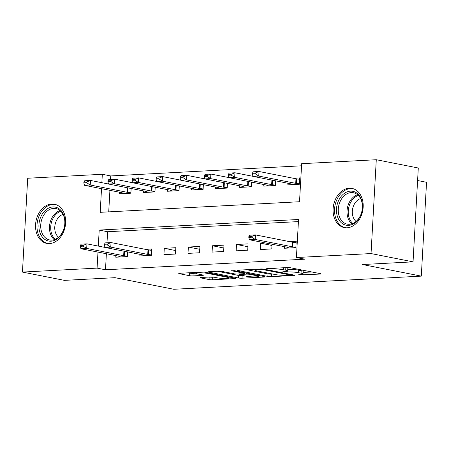 <?xml version="1.0" encoding="UTF-8"?>
<svg xmlns="http://www.w3.org/2000/svg" width="449" height="449" viewBox="0 0 449 449"><rect width="100%" height="100%" fill="white"/><g stroke="black" fill="none" stroke-linecap="round" stroke-linejoin="round"><path stroke-width="0.67" d="M297.507 274.979L320.07 274.07A2.514 0.309 -176.8 0 0 320.928 273.884A2.514 0.309 -176.8 0 0 320.311 273.643L290.626 267.789A2.514 0.309 -176.8 0 0 287.085 267.565L266.998 268.631L266.397 268.76L266.829 268.929L271.909 268.951A8.043 0.993 -176.8 0 1 283.235 269.669L285.71 270.158A8.043 0.993 -176.8 0 1 287.686 270.927A8.043 0.993 -176.8 0 1 284.935 271.516L282.168 271.954L287.248 271.976A8.043 0.993 -176.8 0 1 298.574 272.695L301.049 273.183A8.043 0.993 -176.8 0 1 303.024 273.952A8.043 0.993 -176.8 0 1 300.274 274.541L297.507 274.979M51.697 204.026A19.969 14.839 101.2 0 1 54.452 204.216A19.969 14.839 101.2 0 1 65.447 224.848A19.969 14.839 101.2 0 1 49.485 243.588A19.969 14.839 101.2 0 1 46.73 243.397A19.969 14.839 101.2 0 1 35.735 222.766A19.969 14.839 101.2 0 1 51.697 204.026M349.249 188.221A19.969 14.839 101.2 0 1 352.005 188.412A19.969 14.839 101.2 0 1 363 209.043A19.969 14.839 101.2 0 1 347.038 227.783A19.969 14.839 101.2 0 1 344.282 227.592A19.969 14.839 101.2 0 1 333.287 206.961A19.969 14.839 101.2 0 1 349.249 188.221M200.972 277.488A2.514 0.309 -176.8 0 0 200.114 277.673A2.514 0.309 -176.8 0 0 200.731 277.909L209.06 279.553A2.514 0.309 -176.8 0 0 212.602 279.778L234.906 278.593A2.514 0.309 -176.8 0 0 235.77 278.408A2.514 0.309 -176.8 0 0 235.147 278.167L205.462 272.313A2.514 0.309 -176.8 0 0 201.921 272.088L179.617 273.273A2.514 0.309 -176.8 0 0 178.753 273.458A2.514 0.309 -176.8 0 0 179.376 273.699L189.433 275.686A2.514 0.309 -176.8 0 0 192.975 275.911L202.521 275.4A2.514 0.309 -176.8 0 0 203.38 275.215A2.514 0.309 -176.8 0 0 202.763 274.973L197.773 273.991A6.724 0.831 -176.8 0 1 196.118 273.346A6.724 0.831 -176.8 0 1 200.495 272.812A6.724 0.831 -176.8 0 1 207.887 273.452L227.43 277.308A6.724 0.831 -176.8 0 1 229.085 277.953A6.724 0.831 -176.8 0 1 224.708 278.487A6.724 0.831 -176.8 0 1 217.316 277.847L214.061 277.201A2.514 0.309 -176.8 0 0 210.519 276.977L200.972 277.488M101.519 188.681L100.2 212.321L299.528 201.736L301.655 163.689L376.284 159.726L418.294 168.01L413.046 261.846L362.495 264.534L421.302 276.129L173.825 289.274L115.011 277.678L64.46 280.367L22.45 272.083L27.698 178.242L102.327 174.279L101.856 182.681M413.046 261.846L371.037 253.567L296.413 257.53L298.54 219.488L99.207 230.073L98.309 246.091M106.379 253.741L105.481 269.776L304.815 259.185L296.413 257.53M105.481 269.776L97.079 268.12L22.45 272.083M267.851 276.432A2.514 0.309 -176.8 0 0 271.392 276.657L293.702 275.467A2.514 0.309 -176.8 0 0 294.561 275.288A2.514 0.309 -176.8 0 0 293.943 275.046L264.253 269.192A2.514 0.309 -176.8 0 0 260.712 268.968L238.408 270.152A2.514 0.309 -176.8 0 0 237.549 270.337A2.514 0.309 -176.8 0 0 238.166 270.579L267.851 276.432L267.997 273.896A2.514 0.309 -176.8 0 0 271.533 274.12L272.728 274.053M264.304 277.033L242 278.217A2.514 0.309 -176.8 0 1 238.458 277.993L208.768 272.139A2.514 0.309 -176.8 0 1 208.151 271.898A2.514 0.309 -176.8 0 1 209.01 271.712L218.556 271.207A2.514 0.309 -176.8 0 1 222.098 271.432L234.137 273.806A2.514 0.309 -176.8 0 0 237.678 274.03L244.009 273.694A2.514 0.309 -176.8 0 0 244.868 273.508A2.514 0.309 -176.8 0 0 244.25 273.267L231.718 270.798L234.361 270.657L264.545 276.606A2.514 0.309 -176.8 0 1 265.163 276.848A2.514 0.309 -176.8 0 1 264.304 277.033L264.332 276.562M298.422 221.598L107.608 231.735L106.991 242.786M284.391 246.664L284.301 248.263L295.857 247.652L296.211 241.309L289.734 241.652M265.516 242.943L260.583 243.201L260.229 249.543L271.78 248.931L272.043 244.228M248.061 243.869L236.505 244.481L236.152 250.823L247.708 250.211L248.061 243.869M223.989 245.148L212.433 245.76L212.08 252.102L223.636 251.485L223.989 245.148M199.917 246.428L188.361 247.04L188.008 253.382L199.558 252.765L199.917 246.428M175.84 247.702L164.283 248.319L163.93 254.662L175.486 254.044L175.84 247.702M139.948 254.336L139.858 255.936L151.414 255.324L151.768 248.982L145.291 249.33M127.6 251.9L127.336 256.603L115.786 257.215L115.876 255.616M301.537 165.799L110.729 175.935L110.533 179.381M109.921 190.337L108.72 211.872M287.932 183.254L287.848 184.859L299.399 184.247L299.758 177.905L293.281 178.247M275.591 180.824L275.327 185.527L263.771 186.139L263.86 184.533M251.519 182.103L251.255 186.801L239.699 187.418L239.788 185.813M227.441 183.383L227.177 188.08L215.627 188.698L215.716 187.093M203.369 184.657L203.105 189.36L191.549 189.972L191.639 188.372M179.297 185.937L179.033 190.64L167.477 191.252L167.567 189.652M155.219 187.216L154.956 191.919L143.405 192.531L143.495 190.932M131.147 188.496L130.883 193.199L119.327 193.811L119.417 192.206M421.302 276.129L426.55 182.288L417.592 180.52M376.284 159.726L371.037 253.567M110.729 175.935L102.327 174.279M97.977 252.085L97.079 268.12M107.608 231.735L99.207 230.073M260.583 243.201L271.976 245.451M236.505 244.481L247.904 246.731M212.433 245.76L223.827 248.005M188.361 247.04L199.754 249.285M164.283 248.319L175.682 250.564M303.024 273.952L303.165 271.415A8.043 0.993 -176.8 0 0 301.189 270.646L301.049 273.183M287.77 269.422A8.043 0.993 -176.8 0 1 298.714 270.158L301.189 270.646M287.686 270.927L287.826 268.39A8.043 0.993 -176.8 0 0 285.895 267.626M303.109 272.442L311.859 271.976M246.759 269.709L267.997 273.896M289.313 275.125L289.914 274.996L289.482 274.827L263.423 269.692L258.203 269.675A8.043 0.993 -176.8 0 0 255.453 270.27A8.043 0.993 -176.8 0 0 257.429 271.039L275.243 274.552A8.043 0.993 -176.8 0 0 286.569 275.271L289.313 275.125M243.33 275.619L242.14 275.68L242 278.217M217.367 271.269L238.599 275.456A2.514 0.309 -176.8 0 0 242.14 275.68M246.63 276.27A6.724 0.831 -176.8 0 0 254.022 276.91A6.724 0.831 -176.8 0 0 258.399 276.376A6.724 0.831 -176.8 0 0 256.744 275.731L249.857 274.373A2.514 0.309 -176.8 0 0 246.316 274.148L239.985 274.485A2.514 0.309 -176.8 0 0 239.126 274.67A2.514 0.309 -176.8 0 0 239.744 274.911L246.63 276.27M187.968 272.829L189.573 273.149A2.514 0.309 -176.8 0 0 193.115 273.374L196.129 273.211M209.335 277.039A2.514 0.309 -176.8 0 0 212.742 277.241L213.932 277.179M298.624 179.14L299.691 179.084M299.679 179.28L296.576 178.876A2.559 0.314 3.2 0 1 295.975 178.781L259.011 171.49L258.753 176.059L252.978 176.362L289.942 183.652A2.559 0.314 3.2 0 1 290.363 183.759L292.754 184.573L299.404 184.219M255.273 173.039L252.389 173.196L252.344 173.954L255.234 173.802L255.273 173.039L259.011 171.49L253.23 171.799L252.389 173.196M299.421 183.843L296.323 183.439A2.559 0.314 3.2 0 1 295.723 183.344L258.753 176.059L255.234 173.802M252.978 176.362L252.344 173.954M296.144 242.494L295.077 242.55M248.841 236.601L248.797 237.358L251.687 237.207L251.732 236.443L248.841 236.601L249.689 235.203L255.464 234.9L292.434 242.185A2.559 0.314 -176.8 0 0 293.034 242.28L296.132 242.684M251.732 236.443L255.464 234.9L255.212 239.463L292.176 246.754A2.559 0.314 -176.8 0 0 292.776 246.849L295.88 247.253M289.263 248L286.816 247.163A2.559 0.314 -176.8 0 0 286.4 247.057L249.431 239.772L255.212 239.463L251.687 237.207M248.797 237.358L249.431 239.772M252.967 176.328L234.934 172.77L234.681 177.338L228.906 177.641L265.87 184.932A2.559 0.314 3.2 0 1 266.291 185.039L268.676 185.852L275.327 185.499M231.201 174.319L228.311 174.47L228.272 175.233L231.156 175.082L231.201 174.319L234.934 172.77L229.158 173.078L228.311 174.47M275.349 185.123L272.246 184.719A2.559 0.314 3.2 0 1 271.645 184.623L234.681 177.338L231.156 175.082M228.906 177.641L228.272 175.233M228.895 177.602L210.862 174.049L210.609 178.612L204.828 178.921L241.798 186.212A2.559 0.314 3.2 0 1 242.213 186.313L244.604 187.126L251.255 186.778M207.129 175.598L204.239 175.75L204.194 176.513L207.084 176.356L207.129 175.598L210.862 174.049L205.086 174.358L204.239 175.75M251.277 186.402L248.174 185.998A2.559 0.314 3.2 0 1 247.573 185.903L210.609 178.612L207.084 176.356M204.828 178.921L204.194 176.513M204.817 178.882L186.79 175.329L186.531 179.892L180.756 180.201L217.72 187.491A2.559 0.314 3.2 0 1 218.141 187.592L220.532 188.406L227.183 188.052M183.052 176.878L180.167 177.029L180.122 177.793L183.012 177.636L183.052 176.878L186.79 175.329L181.009 175.638L180.167 177.029M227.2 187.682L224.102 187.278A2.559 0.314 3.2 0 1 223.501 187.182L186.531 179.892L183.012 177.636M180.756 180.201L180.122 177.793M180.745 180.161L162.712 176.609L162.459 181.172L156.684 181.48L193.648 188.765A2.559 0.314 3.2 0 1 194.069 188.872L196.454 189.686L203.105 189.332M158.98 178.158L156.089 178.309L156.05 179.072L158.935 178.915L158.98 178.158L162.712 176.609L156.937 176.912L156.089 178.309M203.128 188.962L200.024 188.558A2.559 0.314 3.2 0 1 199.429 188.462L162.459 181.172L158.935 178.915M156.684 181.48L156.05 179.072M338.709 200.305A17.281 12.841 101.2 0 1 356.82 193.092A17.281 12.841 101.2 0 1 360.266 216.227A17.281 12.841 101.2 0 1 342.16 223.439A17.281 12.841 101.2 0 1 338.709 200.305M360.311 215.806A16.001 11.893 -78.8 0 0 353.425 192.733A16.001 11.893 -78.8 0 0 340.348 201.062A16.001 11.893 -78.8 0 0 347.234 224.13A16.001 11.893 -78.8 0 0 360.311 215.806M356.063 221.441A12.6 9.362 101.2 0 1 353.947 204.89A12.6 9.362 101.2 0 1 360.575 198.57M353.66 188.872A19.84 14.744 -78.8 0 0 353.324 188.804A19.84 14.744 -78.8 0 0 337.115 199.126A19.84 14.744 -78.8 0 0 345.651 227.733A19.84 14.744 -78.8 0 0 345.988 227.789M50.978 241.192A17.281 12.841 101.2 0 1 38.934 224.764A17.281 12.841 101.2 0 1 52.892 206.955A17.281 12.841 101.2 0 1 64.937 223.383A17.281 12.841 101.2 0 1 50.978 241.192M53.661 208.387A16.001 11.893 -78.8 0 0 40.876 223.406A16.001 11.893 -78.8 0 0 49.682 239.934A16.001 11.893 -78.8 0 0 51.888 240.092A16.001 11.893 -78.8 0 0 64.678 225.072A16.001 11.893 -78.8 0 0 55.872 208.544A16.001 11.893 -78.8 0 0 53.661 208.387M58.51 237.252A12.6 9.362 101.2 0 1 55.064 224.691A12.6 9.362 101.2 0 1 63.023 214.375M56.108 204.682A19.84 14.744 -78.8 0 0 55.771 204.609A19.84 14.744 -78.8 0 0 53.033 204.418A19.84 14.744 -78.8 0 0 37.177 223.041A19.84 14.744 -78.8 0 0 48.099 243.538A19.84 14.744 -78.8 0 0 48.436 243.599M156.673 181.441L138.64 177.888L138.387 182.451L132.607 182.76L169.576 190.045A2.559 0.314 3.2 0 1 169.991 190.152L172.382 190.965L179.033 190.612M134.908 179.432L132.017 179.589L131.972 180.346L134.863 180.195L134.908 179.432L138.64 177.888L132.865 178.191L132.017 179.589M179.056 190.241L175.952 189.837A2.559 0.314 3.2 0 1 175.351 189.742L138.387 182.451L134.863 180.195M132.607 182.76L131.972 180.346M132.595 182.721L114.568 179.162L114.31 183.731L108.535 184.039L145.498 191.325A2.559 0.314 3.2 0 1 145.919 191.431L148.31 192.245L154.961 191.891M110.83 180.711L107.945 180.868L107.9 181.626L110.791 181.475L110.83 180.711L114.568 179.162L108.787 179.471L107.945 180.868M154.978 191.515L151.88 191.111A2.559 0.314 3.2 0 1 151.279 191.016L114.31 183.731L110.791 181.475M108.535 184.039L107.9 181.626M151.7 250.166L150.634 250.222M104.398 244.273L104.353 245.031L107.244 244.879L107.289 244.121L104.398 244.273L105.246 242.875L111.021 242.572L147.99 249.857A2.559 0.314 -176.8 0 0 148.591 249.953L151.689 250.357M107.289 244.121L111.021 242.572L110.768 247.135L147.732 254.426A2.559 0.314 -176.8 0 0 148.333 254.521L151.436 254.925M144.825 255.672L142.372 254.836A2.559 0.314 -176.8 0 0 141.957 254.729L104.987 247.444L110.768 247.135L107.244 244.879M104.353 245.031L104.987 247.444M108.523 184L90.49 180.442L90.238 185.01L84.463 185.314L121.426 192.604A2.559 0.314 3.2 0 1 121.847 192.711L124.233 193.525L130.883 193.171M86.758 181.991L83.868 182.148L83.828 182.906L86.713 182.754L86.758 181.991L90.49 180.442L84.715 180.751L83.868 182.148M130.906 192.795L127.802 192.391A2.559 0.314 3.2 0 1 127.207 192.295L90.238 185.01L86.713 182.754M84.463 185.314L83.828 182.906M80.326 245.552L80.281 246.31L83.172 246.159L83.211 245.395L80.326 245.552L81.168 244.155L86.949 243.852L86.691 248.415L123.66 255.706A2.559 0.314 -176.8 0 0 124.261 255.801L127.359 256.205M83.211 245.395L86.949 243.852L104.976 247.405M120.747 256.951L118.3 256.115A2.559 0.314 -176.8 0 0 117.879 256.009L80.915 248.724L86.691 248.415L83.172 246.159M80.281 246.31L80.915 248.724M300.016 274.558L299.988 275.136M269.338 268.508L269.31 269.086M284.677 271.533L284.649 272.111M298.714 270.158L298.574 272.695M287.287 271.207L287.248 271.976M285.85 267.632L285.71 270.158M283.341 267.767L283.235 269.669M271.937 268.367L271.909 268.951M320.098 273.604L320.07 274.07M238.189 270.163L238.166 270.579M293.725 275.001L293.702 275.467M271.533 274.12L271.392 276.657M289.515 274.171L289.482 274.827M263.456 269.069L263.423 269.692M260.976 268.957L260.942 269.535M258.231 269.097L258.203 269.675M238.599 275.456L238.458 277.993M208.791 271.729L208.768 272.139M244.29 272.61L244.25 273.267M231.729 270.506L231.718 270.798M256.783 275.074L256.744 275.731M249.897 273.716L249.857 274.373M246.383 273.026L246.316 274.148M240.019 273.907L239.985 274.485M227.469 276.651L227.43 277.308M207.921 272.801L207.887 273.452M202.55 274.934L202.521 275.4M193.115 273.374L192.975 275.911M189.573 273.149L189.433 275.686M179.398 273.289L179.376 273.699M234.934 278.127L234.906 278.593M212.742 277.241L212.602 279.778M209.2 277.05L209.06 279.553M200.754 277.499L200.731 277.909M295.975 178.781L295.723 183.344M296.576 178.876L296.323 183.439M292.776 246.849L293.034 242.28M292.176 246.754L292.434 242.185M289.207 247.977L295.857 247.624M271.903 180.094L271.645 184.623M272.498 180.212L272.246 184.719M247.826 181.374L247.573 185.903M248.426 181.491L248.174 185.998M223.754 182.653L223.501 187.182M224.354 182.771L224.102 187.278M199.682 183.933L199.429 188.462M200.276 184.051L200.024 188.558M351.836 223.843A16.001 11.893 101.2 0 1 349.103 202.785A16.001 11.893 101.2 0 1 357.572 194.743M358.341 195.45A15.474 11.5 -78.8 0 0 350.259 203.189A15.474 11.5 -78.8 0 0 352.819 223.484M54.284 239.648A16.001 11.893 101.2 0 1 49.867 223.664A16.001 11.893 101.2 0 1 60.02 210.553M60.789 211.255A15.474 11.5 -78.8 0 0 51.079 223.905A15.474 11.5 -78.8 0 0 55.266 239.289M175.604 185.213L175.351 189.742M176.204 185.33L175.952 189.837M151.532 186.487L151.279 191.016M152.132 186.604L151.88 191.111M148.333 254.521L148.591 249.953M147.732 254.426L147.99 249.857M144.763 255.649L151.414 255.296M127.46 187.766L127.207 192.295M128.055 187.884L127.802 192.391M124.261 255.801L124.513 251.294M123.66 255.706L123.913 251.176M120.691 256.929L127.342 256.575M289.953 274.26L289.914 274.996M255.509 269.243L255.453 270.27M244.913 272.734L244.868 273.508M258.45 275.405L258.399 276.376M239.165 273.952L239.126 274.67M229.142 276.982L229.085 277.953M196.174 272.397L196.118 273.346M345.651 227.733L345.954 227.789M353.324 188.804L353.627 188.861M55.771 204.609L56.074 204.665M48.099 243.538L48.402 243.594"/></g></svg>
